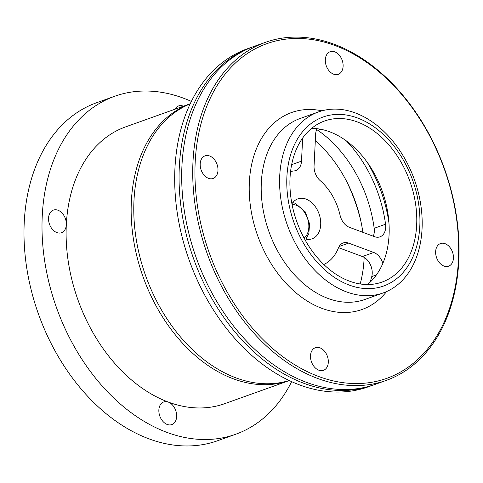 <?xml version="1.0" encoding="UTF-8"?>
<svg xmlns="http://www.w3.org/2000/svg" width="483" height="483" viewBox="0 0 483 483"><rect width="100%" height="100%" fill="white"/><g stroke="black" fill="none" stroke-linecap="round" stroke-linejoin="round"><path stroke-width="0.72" d="M362.86 232.329A113.07 79.375 70.3 0 0 360.463 219.252A113.07 79.375 70.3 0 0 347.603 183.311A113.07 79.375 70.3 0 0 343.286 175.269A113.07 79.375 70.3 0 0 315.321 140.583M360.161 283.968A113.07 79.375 70.3 0 0 364.152 257.385M360.928 221.365A139.925 98.224 70.3 0 0 346.625 181.385M125.646 126.866A146.995 103.187 70.3 0 0 78.004 300.034A146.995 103.187 70.3 0 0 224.68 403.679L289.275 380.568A146.995 103.187 70.3 0 1 143.04 276.765A146.995 103.187 70.3 0 1 190.248 103.76L125.646 126.866M190.199 103.857A146.995 103.187 70.3 0 0 145.667 275.823A146.995 103.187 70.3 0 0 289.178 380.519M388.948 222.911A115.196 80.86 70.3 0 0 369.109 165.47A115.196 80.86 70.3 0 0 367.309 162.415M340.104 73.265A12.015 8.434 -109.7 0 1 338.263 74.328A12.015 8.434 -109.7 0 1 326.273 65.857A12.015 8.434 -109.7 0 1 330.167 51.705A12.015 8.434 -109.7 0 1 341.584 58.781A12.015 8.434 -109.7 0 1 340.104 73.265M215.768 161.6A12.015 8.434 -109.7 0 1 213.13 178.475A12.015 8.434 -109.7 0 1 201.145 170.004A12.015 8.434 -109.7 0 1 205.04 155.852A12.015 8.434 -109.7 0 1 215.768 161.6M313.515 348.774A12.015 8.434 -109.7 0 1 315.363 347.712A12.015 8.434 -109.7 0 1 327.347 356.182A12.015 8.434 -109.7 0 1 323.459 370.334A12.015 8.434 -109.7 0 1 312.036 363.258A12.015 8.434 -109.7 0 1 313.515 348.774M437.852 260.44A12.015 8.434 -109.7 0 1 440.49 243.565A12.015 8.434 -109.7 0 1 452.48 252.035A12.015 8.434 -109.7 0 1 448.586 266.187A12.015 8.434 -109.7 0 1 437.852 260.44M311.62 128.387A85.509 60.025 -109.7 0 1 382.204 190.996A85.509 60.025 -109.7 0 1 367.702 284.36A85.509 60.025 -109.7 0 1 367.485 284.541M395.299 274.483A85.509 60.025 -109.7 0 1 382.156 282.042A85.509 60.025 -109.7 0 1 296.828 221.745A85.509 60.025 -109.7 0 1 324.546 121.01A85.509 60.025 -109.7 0 1 405.817 171.374A85.509 60.025 -109.7 0 1 395.299 274.483M397.382 278.099A89.753 63.001 -109.7 0 1 288.085 199.238A89.753 63.001 -109.7 0 1 374.585 127.24A89.753 63.001 -109.7 0 1 397.382 278.099M398.04 284.409A96.111 67.469 -109.7 0 1 383.26 292.903A96.111 67.469 -109.7 0 1 287.361 225.132A96.111 67.469 -109.7 0 1 318.514 111.911A96.111 67.469 -109.7 0 1 409.856 168.519A96.111 67.469 -109.7 0 1 398.04 284.409M414.022 362.685A177.762 124.783 -109.7 0 1 197.547 206.489A177.762 124.783 -109.7 0 1 368.867 63.889A177.762 124.783 -109.7 0 1 414.022 362.685M413.955 364.502A179.501 126.009 -109.7 0 1 386.352 380.363A179.501 126.009 -109.7 0 1 207.249 253.792A179.501 126.009 -109.7 0 1 265.427 42.335A179.501 126.009 -109.7 0 1 436.022 148.064A179.501 126.009 -109.7 0 1 413.955 364.502M386.352 380.363L375.321 384.311A179.501 126.009 -109.7 0 1 196.213 257.741A179.501 126.009 -109.7 0 1 254.39 46.283L265.427 42.335M374.005 384.77A179.501 126.009 -109.7 0 1 372.695 385.253A179.501 126.009 -109.7 0 1 193.586 258.683A179.501 126.009 -109.7 0 1 251.764 47.225A179.501 126.009 -109.7 0 1 253.08 46.766M372.695 385.253L368.318 386.817A179.501 126.009 -109.7 0 1 189.209 260.246A179.501 126.009 -109.7 0 1 247.393 48.789L251.764 47.225M174.448 407.712A12.015 8.434 -109.7 0 1 171.809 424.587A12.015 8.434 -109.7 0 1 161.074 418.839A12.015 8.434 -109.7 0 1 163.713 401.965A12.015 8.434 -109.7 0 1 174.448 407.712M63.333 231.665A12.015 8.434 -109.7 0 1 61.486 232.728A12.015 8.434 -109.7 0 1 50.069 225.652A12.015 8.434 -109.7 0 1 51.542 211.168A12.015 8.434 -109.7 0 1 53.39 210.105A12.015 8.434 -109.7 0 1 64.807 217.181A12.015 8.434 -109.7 0 1 63.333 231.665M174.888 109.255A12.015 8.434 -109.7 0 1 178.517 105.958A12.015 8.434 -109.7 0 1 183.419 106.2M191.383 101.424A179.501 126.009 70.3 0 0 114.7 96.262L96.691 102.704A179.501 126.009 70.3 0 0 30.006 285.018L30.061 285.254A178.088 125.012 70.3 0 0 50.317 341.867L50.419 342.079A179.501 126.009 70.3 0 0 217.622 440.725L235.626 434.283A179.501 126.009 70.3 0 0 291.635 381.655M30.006 285.018A179.501 126.009 70.3 0 0 50.419 342.079M114.7 96.262A179.501 126.009 70.3 0 0 56.523 307.719A179.501 126.009 70.3 0 0 235.626 434.283M370.117 282.199A110.245 77.389 70.3 0 0 371.765 276.584A14.134 9.92 70.3 0 0 362.407 256.545L338.547 247.658M323.821 264.509A49.471 34.728 70.3 0 0 338.426 247.942A14.134 9.92 -109.7 0 1 343.214 242.955A14.134 9.92 -109.7 0 1 348.629 243.106L373.776 252.476A14.134 9.92 -109.7 0 1 382.826 263.404M302.654 138.066L301.501 161.147A14.134 9.92 -109.7 0 1 295.795 170.559A14.134 9.92 -109.7 0 1 294.141 170.934A49.471 34.728 70.3 0 0 290.573 171.562M346.359 140.897A110.245 77.389 -109.7 0 1 385.549 224.227A14.134 9.92 -109.7 0 1 379.988 236.839A14.134 9.92 -109.7 0 1 374.567 236.688L349.42 227.324A14.134 9.92 -109.7 0 1 340.062 215.201A49.471 34.728 70.3 0 0 320.187 180.636A14.134 9.92 -109.7 0 1 314.059 165.826L315.64 134.208A14.134 9.92 -109.7 0 1 317.053 128.707M373.281 236.211A14.134 9.92 70.3 0 0 374.18 228.296A110.245 77.389 70.3 0 0 317.832 130.307A14.134 9.92 70.3 0 0 316.637 129.583M304.405 238.687A21.204 14.882 70.3 0 0 312.151 238.783A21.204 14.882 70.3 0 0 316.812 209A21.204 14.882 70.3 0 0 297.872 198.857A21.204 14.882 70.3 0 0 291.937 203.844M292.064 204.484A18.372 12.896 -109.7 0 1 296.176 205.257A18.372 12.896 -109.7 0 1 308.166 220.646A18.372 12.896 -109.7 0 1 304.091 238.119M383.26 292.903L364.87 299.478A96.111 67.469 -109.7 0 1 268.971 231.713A96.111 67.469 -109.7 0 1 300.124 118.492L318.514 111.911M386.617 291.557A104.594 73.422 -109.7 0 1 378.123 300.257A104.594 73.422 -109.7 0 1 255.121 227.928A104.594 73.422 -109.7 0 1 321.962 110.824M376.396 274.93L371.765 276.584M373.776 252.476L362.407 256.545M348.629 243.106L339.12 246.511M301.501 161.147L291.654 164.667M385.549 224.227L374.18 228.296M320.73 129.269L317.832 130.307M305.884 239.103L308.812 233.609L309.603 223.949L305.256 211.85L295.288 203.295L292.819 202.582"/></g></svg>
